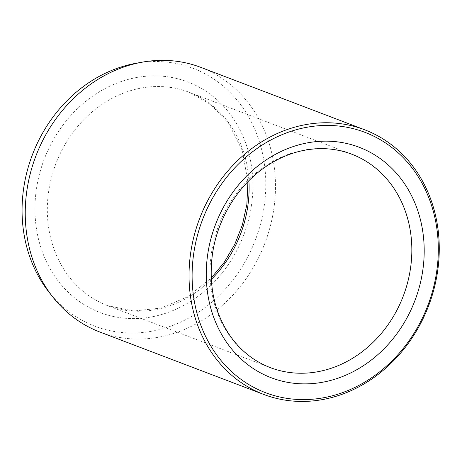 <?xml version="1.0" encoding="UTF-8"?>
<svg xmlns="http://www.w3.org/2000/svg" width="462" height="462" viewBox="0 0 462 462"><rect width="100%" height="100%" fill="white"/><g stroke="black" fill="none" stroke-linecap="round" stroke-linejoin="round"><path stroke-width="0.35" stroke-dasharray="2.31 1.73" d="M48.833 291.938A137.953 119.352 110.9 0 0 125.369 332.779A137.953 119.352 110.9 0 0 265.679 190.09A137.953 119.352 110.9 0 0 135.92 63.3M99.942 332.057A141.626 122.528 110.9 0 0 131.295 338.837A141.626 122.528 110.9 0 0 270.461 225.67A141.626 122.528 110.9 0 0 200.768 67.354M247.921 181.716L242.255 150.416L228.65 123.337L210.811 104.574L188.866 92.152L351.594 154.135A114.218 98.816 110.9 0 0 211.221 254.522A114.218 98.816 110.9 0 0 270.287 367.608L107.559 305.625A114.218 98.816 -69.1 0 1 48.498 192.538A114.218 98.816 -69.1 0 1 188.866 92.152A114.218 98.816 -69.1 0 1 248.891 180.734M251.628 204.112A123.354 106.716 -69.1 0 1 75.71 298.77A123.354 106.716 -69.1 0 1 104.458 88.889A123.354 106.716 -69.1 0 1 251.628 204.112M211.301 279.418A114.218 98.816 -69.1 0 1 107.559 305.625L133.737 311.03L161.094 308.05L187.618 296.795L211.232 278.043"/><path stroke-width="0.69" d="M364.564 129.741L200.768 67.354A141.626 122.528 110.9 0 0 142.129 62.179L135.92 63.3A137.953 119.352 110.9 0 0 32.398 154.776A137.953 119.352 110.9 0 0 48.833 291.938L52.726 296.91A141.626 122.528 110.9 0 0 99.942 332.057L263.738 394.444A141.626 122.528 110.9 0 0 295.097 401.224A141.626 122.528 110.9 0 0 434.257 288.057A141.626 122.528 110.9 0 0 364.564 129.741A141.626 122.528 110.9 0 0 199.648 218.48A141.626 122.528 110.9 0 0 263.738 394.444M296.471 399.387A139.345 120.553 110.9 0 0 429.955 200.768A139.345 120.553 110.9 0 0 219.242 187.353A139.345 120.553 110.9 0 0 296.471 399.387M142.129 62.179A141.626 122.528 110.9 0 0 35.851 156.092A141.626 122.528 110.9 0 0 52.726 296.91M207.53 255.642A123.354 106.716 110.9 0 0 354.695 370.871A123.354 106.716 110.9 0 0 383.448 160.99A123.354 106.716 110.9 0 0 207.53 255.642M270.287 367.608A114.218 98.816 110.9 0 0 403.28 296.044A114.218 98.816 110.9 0 0 351.594 154.135C335.591 148.117 318.82 147.043 301.288 150.918C287.965 153.962 275.364 159.742 263.49 168.26C236.423 187.514 216.817 220.738 212.301 255.255C208.506 286.296 214.576 313.352 230.503 336.423C241.025 351.039 254.291 361.434 270.287 367.608M248.891 180.734A114.218 98.816 -69.1 0 1 247.932 205.238A114.218 98.816 -69.1 0 1 211.301 279.418M211.232 278.043L224.284 262.237L234.794 244.3L242.406 224.838L246.858 204.504L247.921 181.716"/></g></svg>
